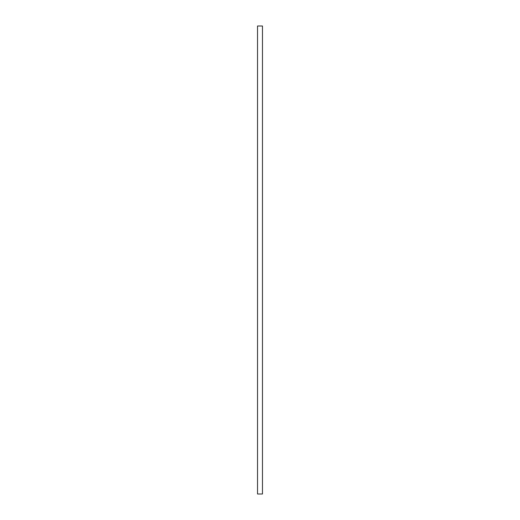 <?xml version="1.0" encoding="UTF-8"?>
<svg xmlns="http://www.w3.org/2000/svg" width="520" height="520" viewBox="0 0 520 520"><rect width="100%" height="100%" fill="white"/><g stroke="black" fill="none" stroke-linecap="round" stroke-linejoin="round"><path stroke-width="0.78" d="M262.464 494L262.464 26L257.536 26L257.536 494L262.464 494"/></g></svg>
